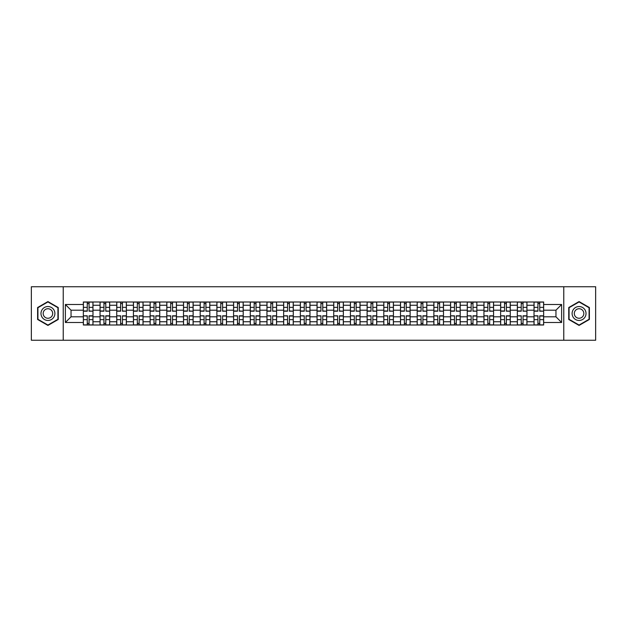 <?xml version="1.0" encoding="UTF-8"?>
<svg xmlns="http://www.w3.org/2000/svg" width="627" height="627" viewBox="0 0 627 627"><rect width="100%" height="100%" fill="white"/><g stroke="black" fill="none" stroke-linecap="round" stroke-linejoin="round"><path stroke-width="0.94" d="M563.767 340.249L595.65 340.249L595.65 286.751L31.35 286.751L31.35 340.249L563.767 340.249L563.767 286.751M100.046 325.005L100.046 305.263L92.976 305.263L92.976 325.005M92.976 305.263L92.976 301.995M100.046 305.263L100.046 301.995M109.67 301.995L109.67 325.005M116.732 325.005L116.732 301.995M126.364 301.995L126.364 325.005M133.426 325.005L133.426 301.995M143.058 301.995L143.058 325.005M150.119 325.005L150.119 301.995M159.744 301.995L159.744 325.005M166.806 325.005L166.806 301.995M176.438 301.995L176.438 325.005M183.499 325.005L183.499 301.995M193.132 301.995L193.132 325.005M200.193 325.005L200.193 301.995M209.818 301.995L209.818 325.005M216.879 325.005L216.879 301.995M226.512 301.995L226.512 325.005M233.573 325.005L233.573 301.995M243.205 301.995L243.205 325.005M250.267 325.005L250.267 301.995M259.892 301.995L259.892 325.005M266.953 325.005L266.953 301.995M276.585 301.995L276.585 325.005M283.647 325.005L283.647 301.995M293.279 301.995L293.279 325.005M300.341 325.005L300.341 301.995M309.965 301.995L309.965 325.005M317.035 325.005L317.035 301.995M326.659 301.995L326.659 325.005M333.721 325.005L333.721 301.995M343.353 301.995L343.353 325.005M350.415 325.005L350.415 301.995M360.047 301.995L360.047 325.005M367.108 325.005L367.108 301.995M376.733 301.995L376.733 325.005M383.795 325.005L383.795 301.995M393.427 301.995L393.427 325.005M400.488 325.005L400.488 301.995M410.121 301.995L410.121 325.005M417.182 325.005L417.182 301.995M426.807 301.995L426.807 325.005M433.868 325.005L433.868 301.995M443.501 301.995L443.501 325.005M450.562 325.005L450.562 301.995M460.194 301.995L460.194 325.005M467.256 325.005L467.256 301.995M476.881 301.995L476.881 325.005M483.942 325.005L483.942 301.995M493.574 301.995L493.574 325.005M500.636 325.005L500.636 301.995M510.268 301.995L510.268 325.005M517.33 325.005L517.33 301.995M526.954 301.995L526.954 325.005M534.024 325.005L534.024 301.995M534.024 316.815L526.954 316.815M517.33 316.815L510.268 316.815M500.636 316.815L493.574 316.815M483.942 316.815L476.881 316.815M467.256 316.815L460.194 316.815M450.562 316.815L443.501 316.815M433.868 316.815L426.807 316.815M417.182 316.815L410.121 316.815M400.488 316.815L393.427 316.815M383.795 316.815L376.733 316.815M367.108 316.815L360.047 316.815M350.415 316.815L343.353 316.815M333.721 316.815L326.659 316.815M317.035 316.815L309.965 316.815M300.341 316.815L293.279 316.815M283.647 316.815L276.585 316.815M266.953 316.815L259.892 316.815M250.267 316.815L243.205 316.815M233.573 316.815L226.512 316.815M216.879 316.815L209.818 316.815M200.193 316.815L193.132 316.815M183.499 316.815L176.438 316.815M166.806 316.815L159.744 316.815M150.119 316.815L143.058 316.815M133.426 316.815L126.364 316.815M116.732 316.815L109.67 316.815M100.046 316.815L92.976 316.815M534.024 310.185L526.954 310.185M517.33 310.185L510.268 310.185M500.636 310.185L493.574 310.185M483.942 310.185L476.881 310.185M467.256 310.185L460.194 310.185M450.562 310.185L443.501 310.185M433.868 310.185L426.807 310.185M417.182 310.185L410.121 310.185M400.488 310.185L393.427 310.185M383.795 310.185L376.733 310.185M367.108 310.185L360.047 310.185M350.415 310.185L343.353 310.185M333.721 310.185L326.659 310.185M317.035 310.185L309.965 310.185M300.341 310.185L293.279 310.185M283.647 310.185L276.585 310.185M266.953 310.185L259.892 310.185M250.267 310.185L243.205 310.185M233.573 310.185L226.512 310.185M216.879 310.185L209.818 310.185M200.193 310.185L193.132 310.185M183.499 310.185L176.438 310.185M166.806 310.185L159.744 310.185M150.119 310.185L143.058 310.185M133.426 310.185L126.364 310.185M116.732 310.185L109.67 310.185M100.046 310.185L92.976 310.185M71.047 316.815L83.352 316.815L83.352 310.185L71.047 310.185L71.047 316.815L65.373 322.49L65.373 304.51L83.352 304.51L83.352 310.185M543.648 310.185L543.648 316.815L555.953 316.815L555.953 310.185L543.648 310.185L543.648 301.995L83.352 301.995L83.352 304.51M543.648 304.51L561.627 304.51L561.627 322.49L543.648 322.49L543.648 316.815M83.352 316.815L83.352 325.005L543.648 325.005L543.648 322.49M83.352 322.49L65.373 322.49M63.233 340.249L63.233 286.751M58.256 307.536L47.934 301.579L37.612 307.536L37.612 319.464L47.934 325.421L58.256 319.464L58.256 307.536M589.388 307.536L579.066 301.579L568.744 307.536L568.744 319.464L579.066 325.421L589.388 319.464L589.388 307.536M89.073 323.399L87.255 323.399M87.255 303.601L89.073 303.601M105.767 323.399L103.949 323.399M103.949 303.601L105.767 303.601M122.461 323.399L120.635 323.399M120.635 303.601L122.461 303.601M139.147 323.399L137.329 323.399M137.329 303.601L139.147 303.601M155.841 323.399L154.023 323.399M154.023 303.601L155.841 303.601M172.535 323.399L170.716 323.399M170.716 303.601L172.535 303.601M189.221 323.399L187.402 323.399M187.402 303.601L189.221 303.601M205.915 323.399L204.096 323.399M204.096 303.601L205.915 303.601M222.609 323.399L220.79 323.399M220.79 303.601L222.609 303.601M239.295 323.399L237.476 323.399M237.476 303.601L239.295 303.601M255.988 323.399L254.17 323.399M254.17 303.601L255.988 303.601M272.682 323.399L270.864 323.399M270.864 303.601L272.682 303.601M289.376 323.399L287.55 323.399M287.55 303.601L289.376 303.601M306.062 323.399L304.244 323.399M304.244 303.601L306.062 303.601M322.756 323.399L320.938 323.399M320.938 303.601L322.756 303.601M339.45 323.399L337.624 323.399M337.624 303.601L339.45 303.601M356.136 323.399L354.318 323.399M354.318 303.601L356.136 303.601M372.83 323.399L371.012 323.399M371.012 303.601L372.83 303.601M389.524 323.399L387.705 323.399M387.705 303.601L389.524 303.601M406.21 323.399L404.391 323.399M404.391 303.601L406.21 303.601M422.904 323.399L421.085 323.399M421.085 303.601L422.904 303.601M439.598 323.399L437.779 323.399M437.779 303.601L439.598 303.601M456.284 323.399L454.465 323.399M454.465 303.601L456.284 303.601M472.977 323.399L471.159 323.399M471.159 303.601L472.977 303.601M489.671 323.399L487.853 323.399M487.853 303.601L489.671 303.601M506.365 323.399L504.539 323.399M504.539 303.601L506.365 303.601M523.051 323.399L521.233 323.399M521.233 303.601L523.051 303.601M539.745 323.399L537.927 323.399M537.927 303.601L539.745 303.601M65.373 304.51L71.047 310.185M555.953 316.815L561.627 322.49M555.953 310.185L561.627 304.51M89.073 310.976L92.929 311.196L89.073 311.196L89.073 302.104L92.929 302.104L90.79 302.104M92.929 310.976L92.929 302.104M87.255 303.499L89.073 303.499M85.546 302.104L83.407 302.104L83.407 311.196L87.255 311.196L87.255 302.104L85.703 302.104M83.407 302.104L90.625 302.104M87.255 316.024L83.407 315.804L87.255 315.804L87.255 324.896L83.407 324.896L85.546 324.896M83.407 316.024L83.407 324.896M89.073 323.501L87.255 323.501M90.79 324.896L92.929 324.896L92.929 315.804L89.073 315.804L89.073 324.896L90.625 324.896M92.929 324.896L85.703 324.896M105.767 310.976L109.615 311.196L105.767 311.196L105.767 302.104L109.615 302.104L107.476 302.104M109.615 310.976L109.615 302.104M103.949 303.499L105.767 303.499M102.232 302.104L100.093 302.104L100.093 311.196L103.949 311.196L103.949 302.104L102.397 302.104M100.093 302.104L107.319 302.104M122.461 310.976L126.309 311.196L122.461 311.196L122.461 302.104L126.309 302.104L124.17 302.104M126.309 310.976L126.309 302.104M120.635 303.499L122.461 303.499M118.926 302.104L116.787 302.104L116.787 311.196L120.635 311.196L120.635 302.104L119.091 302.104M116.787 302.104L124.013 302.104M41.915 316.98A6.952 6.952 0 0 0 51.414 319.519A6.952 6.952 0 0 0 53.961 310.02A6.952 6.952 0 0 0 44.454 307.481A6.952 6.952 0 0 0 41.915 316.98M43.812 315.883A4.765 4.765 0 0 0 50.317 317.623A4.765 4.765 0 0 0 52.057 311.117A4.765 4.765 0 0 0 45.552 309.377A4.765 4.765 0 0 0 43.812 315.883M47.934 301.948L57.935 307.724L57.935 319.276L47.934 325.052L37.933 319.276L37.933 307.724L47.934 301.948M573.039 316.98A6.952 6.952 0 0 0 582.546 319.519A6.952 6.952 0 0 0 585.085 310.02A6.952 6.952 0 0 0 575.586 307.481A6.952 6.952 0 0 0 573.039 316.98M574.943 315.883A4.765 4.765 0 0 0 581.448 317.623A4.765 4.765 0 0 0 583.188 311.117A4.765 4.765 0 0 0 576.683 309.377A4.765 4.765 0 0 0 574.943 315.883M579.066 301.948L589.067 307.724L589.067 319.276L579.066 325.052L569.065 319.276L569.065 307.724L579.066 301.948M103.949 316.024L100.093 315.804L103.949 315.804L103.949 324.896L100.093 324.896L102.232 324.896M100.093 316.024L100.093 324.896M105.767 323.501L103.949 323.501M107.476 324.896L109.615 324.896L109.615 315.804L105.767 315.804L105.767 324.896L107.319 324.896M109.615 324.896L102.397 324.896M120.635 316.024L116.787 315.804L120.635 315.804L120.635 324.896L116.787 324.896L118.926 324.896M116.787 316.024L116.787 324.896M122.461 323.501L120.635 323.501M124.17 324.896L126.309 324.896L126.309 315.804L122.461 315.804L122.461 324.896L124.013 324.896M126.309 324.896L119.091 324.896M139.147 310.976L143.003 311.196L139.147 311.196L139.147 302.104L143.003 302.104L140.863 302.104M143.003 310.976L143.003 302.104M137.329 303.499L139.147 303.499M135.62 302.104L133.48 302.104L133.48 311.196L137.329 311.196L137.329 302.104L135.777 302.104M133.48 302.104L140.699 302.104M155.841 310.976L159.689 311.196L155.841 311.196L155.841 302.104L159.689 302.104L157.549 302.104M159.689 310.976L159.689 302.104M154.023 303.499L155.841 303.499M152.306 302.104L150.166 302.104L150.166 311.196L154.023 311.196L154.023 302.104L152.471 302.104M150.166 302.104L157.393 302.104M172.535 310.976L176.383 311.196L172.535 311.196L172.535 302.104L176.383 302.104L174.243 302.104M176.383 310.976L176.383 302.104M170.716 303.499L172.535 303.499M169 302.104L166.86 302.104L166.86 311.196L170.716 311.196L170.716 302.104L169.165 302.104M166.86 302.104L174.087 302.104M137.329 316.024L133.48 315.804L137.329 315.804L137.329 324.896L133.48 324.896L135.62 324.896M133.48 316.024L133.48 324.896M139.147 323.501L137.329 323.501M140.863 324.896L143.003 324.896L143.003 315.804L139.147 315.804L139.147 324.896L140.699 324.896M143.003 324.896L135.777 324.896M154.023 316.024L150.166 315.804L154.023 315.804L154.023 324.896L150.166 324.896L152.306 324.896M150.166 316.024L150.166 324.896M155.841 323.501L154.023 323.501M157.549 324.896L159.689 324.896L159.689 315.804L155.841 315.804L155.841 324.896L157.393 324.896M159.689 324.896L152.471 324.896M170.716 316.024L166.86 315.804L170.716 315.804L170.716 324.896L166.86 324.896L169 324.896M166.86 316.024L166.86 324.896M172.535 323.501L170.716 323.501M174.243 324.896L176.383 324.896L176.383 315.804L172.535 315.804L172.535 324.896L174.087 324.896M176.383 324.896L169.165 324.896M189.221 310.976L193.077 311.196L189.221 311.196L189.221 302.104L193.077 302.104L190.937 302.104M193.077 310.976L193.077 302.104M187.402 303.499L189.221 303.499M185.694 302.104L183.554 302.104L183.554 311.196L187.402 311.196L187.402 302.104L185.851 302.104M183.554 302.104L190.773 302.104M187.402 316.024L183.554 315.804L187.402 315.804L187.402 324.896L183.554 324.896L185.694 324.896M183.554 316.024L183.554 324.896M189.221 323.501L187.402 323.501M190.937 324.896L193.077 324.896L193.077 315.804L189.221 315.804L189.221 324.896L190.773 324.896M193.077 324.896L185.851 324.896M205.915 310.976L209.771 311.196L205.915 311.196L205.915 302.104L209.771 302.104L207.623 302.104M209.771 310.976L209.771 302.104M204.096 303.499L205.915 303.499M202.388 302.104L200.24 302.104L200.24 311.196L204.096 311.196L204.096 302.104L202.545 302.104M200.24 302.104L207.466 302.104M204.096 316.024L200.24 315.804L204.096 315.804L204.096 324.896L200.24 324.896L202.388 324.896M200.24 316.024L200.24 324.896M205.915 323.501L204.096 323.501M207.623 324.896L209.771 324.896L209.771 315.804L205.915 315.804L205.915 324.896L207.466 324.896M209.771 324.896L202.545 324.896M222.609 310.976L226.457 311.196L222.609 311.196L222.609 302.104L226.457 302.104L224.317 302.104M226.457 310.976L226.457 302.104M220.79 303.499L222.609 303.499M219.074 302.104L216.934 302.104L216.934 311.196L220.79 311.196L220.79 302.104L219.238 302.104M216.934 302.104L224.16 302.104M220.79 316.024L216.934 315.804L220.79 315.804L220.79 324.896L216.934 324.896L219.074 324.896M216.934 316.024L216.934 324.896M222.609 323.501L220.79 323.501M224.317 324.896L226.457 324.896L226.457 315.804L222.609 315.804L222.609 324.896L224.16 324.896M226.457 324.896L219.238 324.896M239.295 310.976L243.151 311.196L239.295 311.196L239.295 302.104L243.151 302.104L241.011 302.104M243.151 310.976L243.151 302.104M237.476 303.499L239.295 303.499M235.768 302.104L233.628 302.104L233.628 311.196L237.476 311.196L237.476 302.104L235.924 302.104M233.628 302.104L240.846 302.104M237.476 316.024L233.628 315.804L237.476 315.804L237.476 324.896L233.628 324.896L235.768 324.896M233.628 316.024L233.628 324.896M239.295 323.501L237.476 323.501M241.011 324.896L243.151 324.896L243.151 315.804L239.295 315.804L239.295 324.896L240.846 324.896M243.151 324.896L235.924 324.896M255.988 310.976L259.844 311.196L255.988 311.196L255.988 302.104L259.844 302.104L257.705 302.104M259.844 310.976L259.844 302.104M254.17 303.499L255.988 303.499M252.462 302.104L250.322 302.104L250.322 311.196L254.17 311.196L254.17 302.104L252.618 302.104M250.322 302.104L257.54 302.104M272.682 310.976L276.531 311.196L272.682 311.196L272.682 302.104L276.531 302.104L274.391 302.104M276.531 310.976L276.531 302.104M270.864 303.499L272.682 303.499M269.148 302.104L267.008 302.104L267.008 311.196L270.864 311.196L270.864 302.104L269.312 302.104M267.008 302.104L274.234 302.104M289.376 310.976L293.224 311.196L289.376 311.196L289.376 302.104L293.224 302.104L291.085 302.104M293.224 310.976L293.224 302.104M287.55 303.499L289.376 303.499M285.841 302.104L283.702 302.104L283.702 311.196L287.55 311.196L287.55 302.104L285.998 302.104M283.702 302.104L290.92 302.104M306.062 310.976L309.918 311.196L306.062 311.196L306.062 302.104L309.918 302.104L307.779 302.104M309.918 310.976L309.918 302.104M304.244 303.499L306.062 303.499M302.535 302.104L300.396 302.104L300.396 311.196L304.244 311.196L304.244 302.104L302.692 302.104M300.396 302.104L307.614 302.104M322.756 310.976L326.604 311.196L322.756 311.196L322.756 302.104L326.604 302.104L324.465 302.104M326.604 310.976L326.604 302.104M320.938 303.499L322.756 303.499M319.221 302.104L317.082 302.104L317.082 311.196L320.938 311.196L320.938 302.104L319.386 302.104M317.082 302.104L324.308 302.104M339.45 310.976L343.298 311.196L339.45 311.196L339.45 302.104L343.298 302.104L341.159 302.104M343.298 310.976L343.298 302.104M337.624 303.499L339.45 303.499M335.915 302.104L333.776 302.104L333.776 311.196L337.624 311.196L337.624 302.104L336.08 302.104M333.776 302.104L341.002 302.104M254.17 316.024L250.322 315.804L254.17 315.804L254.17 324.896L250.322 324.896L252.462 324.896M250.322 316.024L250.322 324.896M255.988 323.501L254.17 323.501M257.705 324.896L259.844 324.896L259.844 315.804L255.988 315.804L255.988 324.896L257.54 324.896M259.844 324.896L252.618 324.896M270.864 316.024L267.008 315.804L270.864 315.804L270.864 324.896L267.008 324.896L269.148 324.896M267.008 316.024L267.008 324.896M272.682 323.501L270.864 323.501M274.391 324.896L276.531 324.896L276.531 315.804L272.682 315.804L272.682 324.896L274.234 324.896M276.531 324.896L269.312 324.896M287.55 316.024L283.702 315.804L287.55 315.804L287.55 324.896L283.702 324.896L285.841 324.896M283.702 316.024L283.702 324.896M289.376 323.501L287.55 323.501M291.085 324.896L293.224 324.896L293.224 315.804L289.376 315.804L289.376 324.896L290.92 324.896M293.224 324.896L285.998 324.896M304.244 316.024L300.396 315.804L304.244 315.804L304.244 324.896L300.396 324.896L302.535 324.896M300.396 316.024L300.396 324.896M306.062 323.501L304.244 323.501M307.779 324.896L309.918 324.896L309.918 315.804L306.062 315.804L306.062 324.896L307.614 324.896M309.918 324.896L302.692 324.896M320.938 316.024L317.082 315.804L320.938 315.804L320.938 324.896L317.082 324.896L319.221 324.896M317.082 316.024L317.082 324.896M322.756 323.501L320.938 323.501M324.465 324.896L326.604 324.896L326.604 315.804L322.756 315.804L322.756 324.896L324.308 324.896M326.604 324.896L319.386 324.896M337.624 316.024L333.776 315.804L337.624 315.804L337.624 324.896L333.776 324.896L335.915 324.896M333.776 316.024L333.776 324.896M339.45 323.501L337.624 323.501M341.159 324.896L343.298 324.896L343.298 315.804L339.45 315.804L339.45 324.896L341.002 324.896M343.298 324.896L336.08 324.896M356.136 310.976L359.992 311.196L356.136 311.196L356.136 302.104L359.992 302.104L357.852 302.104M359.992 310.976L359.992 302.104M354.318 303.499L356.136 303.499M352.609 302.104L350.469 302.104L350.469 311.196L354.318 311.196L354.318 302.104L352.766 302.104M350.469 302.104L357.688 302.104M354.318 316.024L350.469 315.804L354.318 315.804L354.318 324.896L350.469 324.896L352.609 324.896M350.469 316.024L350.469 324.896M356.136 323.501L354.318 323.501M357.852 324.896L359.992 324.896L359.992 315.804L356.136 315.804L356.136 324.896L357.688 324.896M359.992 324.896L352.766 324.896M372.83 310.976L376.678 311.196L372.83 311.196L372.83 302.104L376.678 302.104L374.538 302.104M376.678 310.976L376.678 302.104M371.012 303.499L372.83 303.499M369.295 302.104L367.156 302.104L367.156 311.196L371.012 311.196L371.012 302.104L369.46 302.104M367.156 302.104L374.382 302.104M371.012 316.024L367.156 315.804L371.012 315.804L371.012 324.896L367.156 324.896L369.295 324.896M367.156 316.024L367.156 324.896M372.83 323.501L371.012 323.501M374.538 324.896L376.678 324.896L376.678 315.804L372.83 315.804L372.83 324.896L374.382 324.896M376.678 324.896L369.46 324.896M389.524 310.976L393.372 311.196L389.524 311.196L389.524 302.104L393.372 302.104L391.232 302.104M393.372 310.976L393.372 302.104M387.705 303.499L389.524 303.499M385.989 302.104L383.849 302.104L383.849 311.196L387.705 311.196L387.705 302.104L386.154 302.104M383.849 302.104L391.076 302.104M387.705 316.024L383.849 315.804L387.705 315.804L387.705 324.896L383.849 324.896L385.989 324.896M383.849 316.024L383.849 324.896M389.524 323.501L387.705 323.501M391.232 324.896L393.372 324.896L393.372 315.804L389.524 315.804L389.524 324.896L391.076 324.896M393.372 324.896L386.154 324.896M406.21 310.976L410.066 311.196L406.21 311.196L406.21 302.104L410.066 302.104L407.926 302.104M410.066 310.976L410.066 302.104M404.391 303.499L406.21 303.499M402.683 302.104L400.543 302.104L400.543 311.196L404.391 311.196L404.391 302.104L402.84 302.104M400.543 302.104L407.762 302.104M404.391 316.024L400.543 315.804L404.391 315.804L404.391 324.896L400.543 324.896L402.683 324.896M400.543 316.024L400.543 324.896M406.21 323.501L404.391 323.501M407.926 324.896L410.066 324.896L410.066 315.804L406.21 315.804L406.21 324.896L407.762 324.896M410.066 324.896L402.84 324.896M422.904 310.976L426.76 311.196L422.904 311.196L422.904 302.104L426.76 302.104L424.612 302.104M426.76 310.976L426.76 302.104M421.085 303.499L422.904 303.499M419.377 302.104L417.229 302.104L417.229 311.196L421.085 311.196L421.085 302.104L419.534 302.104M417.229 302.104L424.455 302.104M421.085 316.024L417.229 315.804L421.085 315.804L421.085 324.896L417.229 324.896L419.377 324.896M417.229 316.024L417.229 324.896M422.904 323.501L421.085 323.501M424.612 324.896L426.76 324.896L426.76 315.804L422.904 315.804L422.904 324.896L424.455 324.896M426.76 324.896L419.534 324.896M439.598 310.976L443.446 311.196L439.598 311.196L439.598 302.104L443.446 302.104L441.306 302.104M443.446 310.976L443.446 302.104M437.779 303.499L439.598 303.499M436.063 302.104L433.923 302.104L433.923 311.196L437.779 311.196L437.779 302.104L436.227 302.104M433.923 302.104L441.149 302.104M437.779 316.024L433.923 315.804L437.779 315.804L437.779 324.896L433.923 324.896L436.063 324.896M433.923 316.024L433.923 324.896M439.598 323.501L437.779 323.501M441.306 324.896L443.446 324.896L443.446 315.804L439.598 315.804L439.598 324.896L441.149 324.896M443.446 324.896L436.227 324.896M456.284 310.976L460.14 311.196L456.284 311.196L456.284 302.104L460.14 302.104L458 302.104M460.14 310.976L460.14 302.104M454.465 303.499L456.284 303.499M452.757 302.104L450.617 302.104L450.617 311.196L454.465 311.196L454.465 302.104L452.913 302.104M450.617 302.104L457.835 302.104M454.465 316.024L450.617 315.804L454.465 315.804L454.465 324.896L450.617 324.896L452.757 324.896M450.617 316.024L450.617 324.896M456.284 323.501L454.465 323.501M458 324.896L460.14 324.896L460.14 315.804L456.284 315.804L456.284 324.896L457.835 324.896M460.14 324.896L452.913 324.896M472.977 310.976L476.833 311.196L472.977 311.196L472.977 302.104L476.833 302.104L474.694 302.104M476.833 310.976L476.833 302.104M471.159 303.499L472.977 303.499M469.451 302.104L467.311 302.104L467.311 311.196L471.159 311.196L471.159 302.104L469.607 302.104M467.311 302.104L474.529 302.104M471.159 316.024L467.311 315.804L471.159 315.804L471.159 324.896L467.311 324.896L469.451 324.896M467.311 316.024L467.311 324.896M472.977 323.501L471.159 323.501M474.694 324.896L476.833 324.896L476.833 315.804L472.977 315.804L472.977 324.896L474.529 324.896M476.833 324.896L469.607 324.896M489.671 310.976L493.52 311.196L489.671 311.196L489.671 302.104L493.52 302.104L491.38 302.104M493.52 310.976L493.52 302.104M487.853 303.499L489.671 303.499M486.137 302.104L483.997 302.104L483.997 311.196L487.853 311.196L487.853 302.104L486.301 302.104M483.997 302.104L491.223 302.104M487.853 316.024L483.997 315.804L487.853 315.804L487.853 324.896L483.997 324.896L486.137 324.896M483.997 316.024L483.997 324.896M489.671 323.501L487.853 323.501M491.38 324.896L493.52 324.896L493.52 315.804L489.671 315.804L489.671 324.896L491.223 324.896M493.52 324.896L486.301 324.896M506.365 310.976L510.213 311.196L506.365 311.196L506.365 302.104L510.213 302.104L508.074 302.104M510.213 310.976L510.213 302.104M504.539 303.499L506.365 303.499M502.83 302.104L500.691 302.104L500.691 311.196L504.539 311.196L504.539 302.104L502.987 302.104M500.691 302.104L507.909 302.104M504.539 316.024L500.691 315.804L504.539 315.804L504.539 324.896L500.691 324.896L502.83 324.896M500.691 316.024L500.691 324.896M506.365 323.501L504.539 323.501M508.074 324.896L510.213 324.896L510.213 315.804L506.365 315.804L506.365 324.896L507.909 324.896M510.213 324.896L502.987 324.896M523.051 310.976L526.907 311.196L523.051 311.196L523.051 302.104L526.907 302.104L524.768 302.104M526.907 310.976L526.907 302.104M521.233 303.499L523.051 303.499M519.524 302.104L517.385 302.104L517.385 311.196L521.233 311.196L521.233 302.104L519.681 302.104M517.385 302.104L524.603 302.104M521.233 316.024L517.385 315.804L521.233 315.804L521.233 324.896L517.385 324.896L519.524 324.896M517.385 316.024L517.385 324.896M523.051 323.501L521.233 323.501M524.768 324.896L526.907 324.896L526.907 315.804L523.051 315.804L523.051 324.896L524.603 324.896M526.907 324.896L519.681 324.896M539.745 310.976L543.593 311.196L539.745 311.196L539.745 302.104L543.593 302.104L541.454 302.104M543.593 310.976L543.593 302.104M537.927 303.499L539.745 303.499M536.21 302.104L534.071 302.104L534.071 311.196L537.927 311.196L537.927 302.104L536.375 302.104M534.071 302.104L541.297 302.104M537.927 316.024L534.071 315.804L537.927 315.804L537.927 324.896L534.071 324.896L536.21 324.896M534.071 316.024L534.071 324.896M539.745 323.501L537.927 323.501M541.454 324.896L543.593 324.896L543.593 315.804L539.745 315.804L539.745 324.896L541.297 324.896M543.593 324.896L536.375 324.896M517.33 305.263L510.268 305.263M500.636 305.263L493.574 305.263M483.942 305.263L476.881 305.263M467.256 305.263L460.194 305.263M450.562 305.263L443.501 305.263M433.868 305.263L426.807 305.263M417.182 305.263L410.121 305.263M400.488 305.263L393.427 305.263M383.795 305.263L376.733 305.263M367.108 305.263L360.047 305.263M350.415 305.263L343.353 305.263M333.721 305.263L326.659 305.263M317.035 305.263L309.965 305.263M300.341 305.263L293.279 305.263M283.647 305.263L276.585 305.263M266.953 305.263L259.892 305.263M250.267 305.263L243.205 305.263M233.573 305.263L226.512 305.263M216.879 305.263L209.818 305.263M200.193 305.263L193.132 305.263M183.499 305.263L176.438 305.263M166.806 305.263L159.744 305.263M150.119 305.263L143.058 305.263M133.426 305.263L126.364 305.263M116.732 305.263L109.67 305.263M534.024 305.263L526.954 305.263M517.33 321.737L510.268 321.737M500.636 321.737L493.574 321.737M483.942 321.737L476.881 321.737M467.256 321.737L460.194 321.737M450.562 321.737L443.501 321.737M433.868 321.737L426.807 321.737M417.182 321.737L410.121 321.737M400.488 321.737L393.427 321.737M383.795 321.737L376.733 321.737M367.108 321.737L360.047 321.737M350.415 321.737L343.353 321.737M333.721 321.737L326.659 321.737M317.035 321.737L309.965 321.737M300.341 321.737L293.279 321.737M283.647 321.737L276.585 321.737M266.953 321.737L259.892 321.737M250.267 321.737L243.205 321.737M233.573 321.737L226.512 321.737M216.879 321.737L209.818 321.737M200.193 321.737L193.132 321.737M183.499 321.737L176.438 321.737M166.806 321.737L159.744 321.737M150.119 321.737L143.058 321.737M133.426 321.737L126.364 321.737M116.732 321.737L109.67 321.737M100.046 321.737L92.976 321.737M534.024 321.737L526.954 321.737M89.073 307.363L92.929 307.363M83.407 310.976L87.255 310.976M83.407 307.363L87.255 307.363M87.255 319.637L83.407 319.637M92.929 316.024L89.073 316.024M92.929 319.637L89.073 319.637M105.767 307.363L109.615 307.363M100.093 310.976L103.949 310.976M100.093 307.363L103.949 307.363M122.461 307.363L126.309 307.363M116.787 310.976L120.635 310.976M116.787 307.363L120.635 307.363M103.949 319.637L100.093 319.637M109.615 316.024L105.767 316.024M109.615 319.637L105.767 319.637M120.635 319.637L116.787 319.637M126.309 316.024L122.461 316.024M126.309 319.637L122.461 319.637M139.147 307.363L143.003 307.363M133.48 310.976L137.329 310.976M133.48 307.363L137.329 307.363M155.841 307.363L159.689 307.363M150.166 310.976L154.023 310.976M150.166 307.363L154.023 307.363M172.535 307.363L176.383 307.363M166.86 310.976L170.716 310.976M166.86 307.363L170.716 307.363M137.329 319.637L133.48 319.637M143.003 316.024L139.147 316.024M143.003 319.637L139.147 319.637M154.023 319.637L150.166 319.637M159.689 316.024L155.841 316.024M159.689 319.637L155.841 319.637M170.716 319.637L166.86 319.637M176.383 316.024L172.535 316.024M176.383 319.637L172.535 319.637M189.221 307.363L193.077 307.363M183.554 310.976L187.402 310.976M183.554 307.363L187.402 307.363M187.402 319.637L183.554 319.637M193.077 316.024L189.221 316.024M193.077 319.637L189.221 319.637M205.915 307.363L209.771 307.363M200.24 310.976L204.096 310.976M200.24 307.363L204.096 307.363M204.096 319.637L200.24 319.637M209.771 316.024L205.915 316.024M209.771 319.637L205.915 319.637M222.609 307.363L226.457 307.363M216.934 310.976L220.79 310.976M216.934 307.363L220.79 307.363M220.79 319.637L216.934 319.637M226.457 316.024L222.609 316.024M226.457 319.637L222.609 319.637M239.295 307.363L243.151 307.363M233.628 310.976L237.476 310.976M233.628 307.363L237.476 307.363M237.476 319.637L233.628 319.637M243.151 316.024L239.295 316.024M243.151 319.637L239.295 319.637M255.988 307.363L259.844 307.363M250.322 310.976L254.17 310.976M250.322 307.363L254.17 307.363M272.682 307.363L276.531 307.363M267.008 310.976L270.864 310.976M267.008 307.363L270.864 307.363M289.376 307.363L293.224 307.363M283.702 310.976L287.55 310.976M283.702 307.363L287.55 307.363M306.062 307.363L309.918 307.363M300.396 310.976L304.244 310.976M300.396 307.363L304.244 307.363M322.756 307.363L326.604 307.363M317.082 310.976L320.938 310.976M317.082 307.363L320.938 307.363M339.45 307.363L343.298 307.363M333.776 310.976L337.624 310.976M333.776 307.363L337.624 307.363M254.17 319.637L250.322 319.637M259.844 316.024L255.988 316.024M259.844 319.637L255.988 319.637M270.864 319.637L267.008 319.637M276.531 316.024L272.682 316.024M276.531 319.637L272.682 319.637M287.55 319.637L283.702 319.637M293.224 316.024L289.376 316.024M293.224 319.637L289.376 319.637M304.244 319.637L300.396 319.637M309.918 316.024L306.062 316.024M309.918 319.637L306.062 319.637M320.938 319.637L317.082 319.637M326.604 316.024L322.756 316.024M326.604 319.637L322.756 319.637M337.624 319.637L333.776 319.637M343.298 316.024L339.45 316.024M343.298 319.637L339.45 319.637M356.136 307.363L359.992 307.363M350.469 310.976L354.318 310.976M350.469 307.363L354.318 307.363M354.318 319.637L350.469 319.637M359.992 316.024L356.136 316.024M359.992 319.637L356.136 319.637M372.83 307.363L376.678 307.363M367.156 310.976L371.012 310.976M367.156 307.363L371.012 307.363M371.012 319.637L367.156 319.637M376.678 316.024L372.83 316.024M376.678 319.637L372.83 319.637M389.524 307.363L393.372 307.363M383.849 310.976L387.705 310.976M383.849 307.363L387.705 307.363M387.705 319.637L383.849 319.637M393.372 316.024L389.524 316.024M393.372 319.637L389.524 319.637M406.21 307.363L410.066 307.363M400.543 310.976L404.391 310.976M400.543 307.363L404.391 307.363M404.391 319.637L400.543 319.637M410.066 316.024L406.21 316.024M410.066 319.637L406.21 319.637M422.904 307.363L426.76 307.363M417.229 310.976L421.085 310.976M417.229 307.363L421.085 307.363M421.085 319.637L417.229 319.637M426.76 316.024L422.904 316.024M426.76 319.637L422.904 319.637M439.598 307.363L443.446 307.363M433.923 310.976L437.779 310.976M433.923 307.363L437.779 307.363M437.779 319.637L433.923 319.637M443.446 316.024L439.598 316.024M443.446 319.637L439.598 319.637M456.284 307.363L460.14 307.363M450.617 310.976L454.465 310.976M450.617 307.363L454.465 307.363M454.465 319.637L450.617 319.637M460.14 316.024L456.284 316.024M460.14 319.637L456.284 319.637M472.977 307.363L476.833 307.363M467.311 310.976L471.159 310.976M467.311 307.363L471.159 307.363M471.159 319.637L467.311 319.637M476.833 316.024L472.977 316.024M476.833 319.637L472.977 319.637M489.671 307.363L493.52 307.363M483.997 310.976L487.853 310.976M483.997 307.363L487.853 307.363M487.853 319.637L483.997 319.637M493.52 316.024L489.671 316.024M493.52 319.637L489.671 319.637M506.365 307.363L510.213 307.363M500.691 310.976L504.539 310.976M500.691 307.363L504.539 307.363M504.539 319.637L500.691 319.637M510.213 316.024L506.365 316.024M510.213 319.637L506.365 319.637M523.051 307.363L526.907 307.363M517.385 310.976L521.233 310.976M517.385 307.363L521.233 307.363M521.233 319.637L517.385 319.637M526.907 316.024L523.051 316.024M526.907 319.637L523.051 319.637M539.745 307.363L543.593 307.363M534.071 310.976L537.927 310.976M534.071 307.363L537.927 307.363M537.927 319.637L534.071 319.637M543.593 316.024L539.745 316.024M543.593 319.637L539.745 319.637"/></g></svg>
